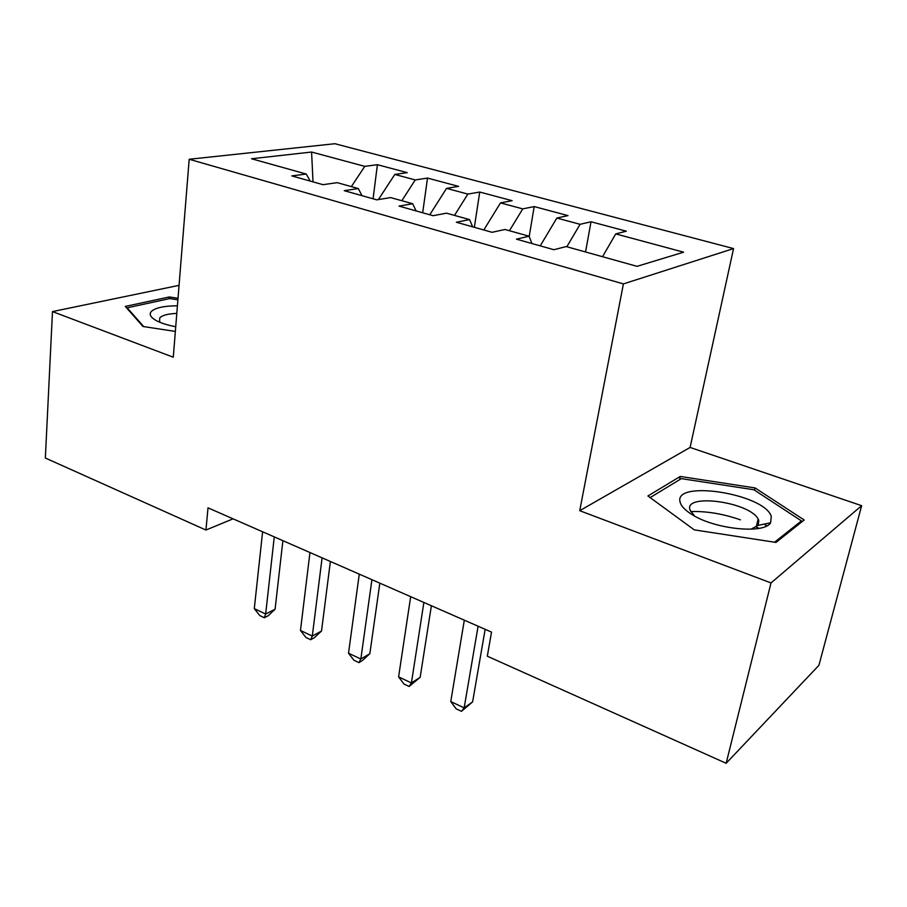 <?xml version="1.0" encoding="UTF-8"?>
<svg xmlns="http://www.w3.org/2000/svg" width="907" height="907" viewBox="0 0 907 907"><rect width="100%" height="100%" fill="white"/><g stroke="black" fill="none" stroke-linecap="round" stroke-linejoin="round"><path stroke-width="1.36" d="M757.118 527.318L758.932 528.373M690.635 511.559C706.485 511.049 723.083 513.816 740.441 519.836M733.548 248.586L334.921 143.714L189.189 159.269L623.404 283.902L733.548 248.586L690.102 447.446L579.732 510.698L771.007 582.929L861.65 505.687L690.102 447.446M861.65 505.687L818.908 665.33L726.156 763.286L771.007 582.929M313.028 181.888L311.577 152.036L251.534 158.759L306.249 174.031L291.839 175.913L322.994 184.688L337.2 182.658L358.288 188.554L344.241 190.674L376.813 199.846L390.622 197.579L412.662 203.724L399.023 206.104L433.115 215.707L446.482 213.168L469.543 219.596L456.368 222.249L492.082 232.305L504.938 229.482L529.098 236.217L516.446 239.165L553.894 249.708L566.183 246.568L637.031 266.341L683.617 252.18L615.728 233.904L626.34 231.194L591.024 221.762L580.083 224.312L556.853 218.054L567.997 215.605L534.189 206.581L522.749 208.882L500.517 202.896L512.126 200.685L479.735 192.035L467.853 194.098L446.55 188.361L458.591 186.377L427.514 178.078L415.247 179.937L394.806 174.439L407.232 172.659L377.403 164.7L373.083 198.803M311.577 152.036L364.773 166.355L377.403 164.7M726.156 763.286L487.32 656.203L491.526 632.1L208.009 507.852L205.946 530.039L233.076 518.838M394.806 174.439L378.4 199.585M415.247 179.937L401.846 200.708M306.249 174.031L310.217 181.094M446.55 188.361L429.782 214.766M467.853 194.098L454.486 215.401M358.288 188.554L362.006 195.674M500.517 202.896L483.805 229.981M522.749 208.882L509.439 230.729M412.662 203.724L416.12 210.912M556.853 218.054L540.232 245.865M580.083 224.312L566.841 246.749M469.543 219.596L472.694 226.852M615.728 233.904L602.531 256.715M529.098 236.217L531.91 243.53M179.053 285.354L52.481 311.589L45.35 458.024L205.946 530.039M579.732 510.698L623.404 283.902M52.481 311.589L173.282 357.211L189.189 159.269M364.773 166.355L351.349 186.615M647.927 495.982L694.263 529.858L775.984 542.431L804.18 519.983L755.066 487.932L680.239 476.447L647.927 495.982M178.021 298.278L169.314 296.963L125.291 306.419L142.966 326.486L175.357 331.429M591.024 221.762L585.548 251.976M534.189 206.581L529.2 236.489M479.735 192.035L474.35 227.317M427.514 178.078L422.685 212.76M766.789 525.867L764.204 524.11M679.524 479.724L680.239 476.447M754.533 490.177L755.066 487.932M169.178 298.72L169.314 296.963M478.091 626.204L464.157 707.891L450.768 701.553L464.316 620.173M485.154 629.299L472.615 701.882L464.157 707.891L461.47 711.337L456.13 708.798L450.768 701.553M472.615 701.882L461.47 711.337M423.875 602.452L411.427 682.948L398.592 676.871L410.678 596.67M431.392 605.74L420.168 677.291L411.427 682.948L409.114 686.474L404 684.048L398.592 676.871M420.168 677.291L409.114 686.474M371.915 579.675L360.85 659.026L348.526 653.199L359.274 574.131M379.84 583.156L369.841 653.686L360.85 659.026L358.9 662.632L353.979 660.296L348.526 653.199M369.841 653.686L362.494 660.477L358.9 662.632M680.159 502.263C681.191 506.14 685.023 510.165 691.644 514.326C714.115 529.155 764.068 534.438 770.587 522.795L771.267 516.264C763.898 493.476 672.79 479.508 680.159 502.263M750.928 529.223L758.161 525.357L758.796 520.391L758.15 519.042C749.522 501.922 684.105 493.034 689.921 509.802L694.513 516.004M757.084 527.477L758.694 528.418M650.149 497.603L681.338 478.635L753.91 489.757L801.425 520.89L774.567 542.216M801.017 522.511L801.425 520.89M177.409 305.795C163.997 305.886 155.29 307.779 151.31 311.486C148.986 314.23 150.426 317.144 155.641 320.25C160.414 322.937 167.115 325.103 175.731 326.735M176.797 313.414C168.022 313.777 162.353 315.239 159.802 317.801L159.541 321.395L160.505 322.552M143.737 326.599L127.161 307.813L169.79 298.584L177.897 299.82M127.116 308.493L127.161 307.813M322.098 557.85L312.303 636.068L300.466 630.467L309.956 552.522M330.386 561.478L321.52 631.023L312.303 636.068L310.67 639.73L305.954 637.496L300.466 630.467M321.52 631.023L314.355 637.7L310.67 639.73M274.265 536.887L265.66 614.005L254.289 608.631L262.611 531.774M282.893 540.663L275.082 609.243L265.66 614.005L264.334 617.735L259.799 615.581L254.289 608.631M275.082 609.243L268.098 615.808L264.334 617.735M758.161 525.357L770.587 522.795M756.2 527.114L758.15 519.042"/></g></svg>
